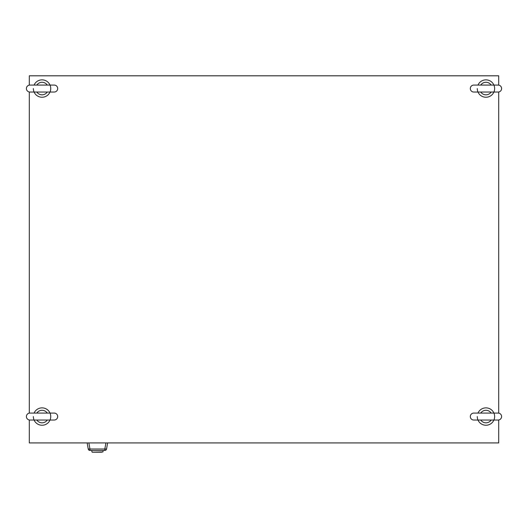 <?xml version="1.0" encoding="UTF-8"?>
<svg xmlns="http://www.w3.org/2000/svg" width="528" height="528" viewBox="0 0 528 528"><rect width="100%" height="100%" fill="white"/><g stroke="black" fill="none" stroke-linecap="round" stroke-linejoin="round"><path stroke-width="0.79" d="M498.703 85.127L498.703 75.801L29.297 75.801L29.297 85.127M29.297 91.984L29.297 413.127M29.297 419.984L29.297 442.926L498.703 442.926L498.703 419.984M498.703 413.127L498.703 91.984M470.309 416.559A3.478 3.478 0 0 0 473.781 420.031L498.122 420.031A3.478 3.478 0 0 0 501.6 416.559A3.478 3.478 0 0 0 498.122 413.081L473.781 413.081A3.478 3.478 0 0 0 470.309 416.559M491.172 420.031A6.27 6.27 0 0 1 480.737 420.031M477.985 413.081A8.692 8.692 0 0 1 494.644 416.559A8.692 8.692 0 0 1 485.951 425.251A8.692 8.692 0 0 1 477.259 416.559M480.737 413.081A6.27 6.27 0 0 1 491.172 413.081M470.309 88.552A3.478 3.478 0 0 0 473.781 92.03L498.122 92.03A3.478 3.478 0 0 0 501.6 88.552A3.478 3.478 0 0 0 498.122 85.074L473.781 85.074A3.478 3.478 0 0 0 470.309 88.552M491.172 92.03A6.27 6.27 0 0 1 480.737 92.03M477.985 85.074A8.692 8.692 0 0 1 494.644 88.552A8.692 8.692 0 0 1 485.951 97.244A8.692 8.692 0 0 1 477.259 88.552M480.737 85.074A6.27 6.27 0 0 1 491.172 85.074M26.4 88.552A3.478 3.478 0 0 0 29.878 92.03L54.219 92.03A3.478 3.478 0 0 0 57.691 88.552A3.478 3.478 0 0 0 54.219 85.074L29.878 85.074A3.478 3.478 0 0 0 26.4 88.552M47.263 92.03A6.27 6.27 0 0 1 36.828 92.03M34.082 85.074A8.692 8.692 0 0 1 50.741 88.552A8.692 8.692 0 0 1 42.049 97.244A8.692 8.692 0 0 1 33.356 88.552M36.828 85.074A6.27 6.27 0 0 1 47.263 85.074M26.4 416.559A3.478 3.478 0 0 0 29.878 420.031L54.219 420.031A3.478 3.478 0 0 0 57.691 416.559A3.478 3.478 0 0 0 54.219 413.081L29.878 413.081A3.478 3.478 0 0 0 26.4 416.559M47.263 420.031A6.27 6.27 0 0 1 36.828 420.031M34.082 413.081A8.692 8.692 0 0 1 50.741 416.559A8.692 8.692 0 0 1 42.049 425.251A8.692 8.692 0 0 1 33.356 416.559M36.828 413.081A6.27 6.27 0 0 1 47.263 413.081M101.739 452.199L93.047 452.199M88.876 442.926L89.951 449.024L104.828 449.024L104.828 450.457L89.951 450.457A1.736 1.736 0 0 1 88.235 449.024L87.166 442.926L88.235 449.024A1.736 1.736 0 0 0 89.951 450.457L89.951 449.024L88.235 449.024M107.62 442.926L106.544 449.024A1.736 1.736 0 0 1 104.828 450.457A1.736 1.736 0 0 0 106.544 449.024L104.828 449.024L105.904 442.926M92.143 452.199L102.92 451.955L92.143 452.199L91.595 450.457M102.92 451.955L103.184 450.457M480.513 420.031L473.781 420.031M480.513 92.03L473.781 92.03M36.604 420.031L29.878 420.031"/></g></svg>
